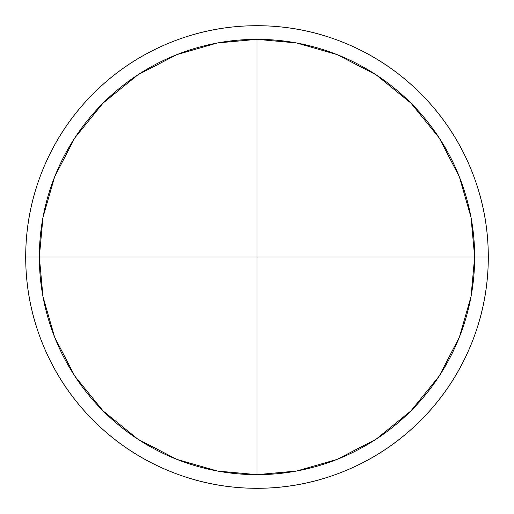 <?xml version="1.0" encoding="UTF-8"?>
<svg xmlns="http://www.w3.org/2000/svg" width="514" height="514" viewBox="0 0 514 514"><rect width="100%" height="100%" fill="white"/><g stroke="black" fill="none" stroke-linecap="round" stroke-linejoin="round"><path stroke-width="0.77" d="M257 474.66L257 257L39.34 257L42.97 296.604L54.619 337.12L74.819 376.107L103.089 410.911L137.893 439.181L176.88 459.381L217.396 471.03L257 474.66L296.604 471.03L337.12 459.381L376.107 439.181L410.911 410.911L439.181 376.107L459.381 337.12L471.03 296.604L474.66 257L488.3 257A231.3 231.3 0 0 0 257 25.7A231.3 231.3 0 0 0 25.7 257L39.34 257A217.66 217.66 0 0 1 257 39.34A217.66 217.66 0 0 1 474.66 257L471.03 217.396L459.381 176.88L439.181 137.893L410.911 103.089L376.107 74.819L337.12 54.619L296.604 42.97L257 39.34L257 257L474.66 257L257 257L257 39.34L217.396 42.97L176.88 54.619L137.893 74.819L103.089 103.089L74.819 137.893L54.619 176.88L42.97 217.396L39.34 257L257 257L257 474.66A217.66 217.66 0 0 1 39.34 257L25.7 257A231.3 231.3 0 0 0 257 488.3A231.3 231.3 0 0 0 488.3 257L474.66 257A217.66 217.66 0 0 1 257 474.66M25.7 257C25.7 287.673 31.566 317.177 43.305 345.517C55.043 373.851 71.761 398.864 93.445 420.555C115.136 442.239 140.149 458.957 168.483 470.695C196.823 482.434 226.327 488.3 257 488.3C287.673 488.3 317.177 482.434 345.517 470.695C373.851 458.957 398.864 442.239 420.555 420.555C442.239 398.864 458.957 373.851 470.695 345.517C482.434 317.177 488.3 287.673 488.3 257C488.3 226.327 482.434 196.823 470.695 168.483C458.957 140.149 442.239 115.136 420.555 93.445C398.864 71.761 373.851 55.043 345.517 43.305C317.177 31.566 287.673 25.7 257 25.7C226.327 25.7 196.823 31.566 168.483 43.305C140.149 55.043 115.136 71.761 93.445 93.445C71.761 115.136 55.043 140.149 43.305 168.483C31.566 196.823 25.7 226.327 25.7 257"/></g></svg>
